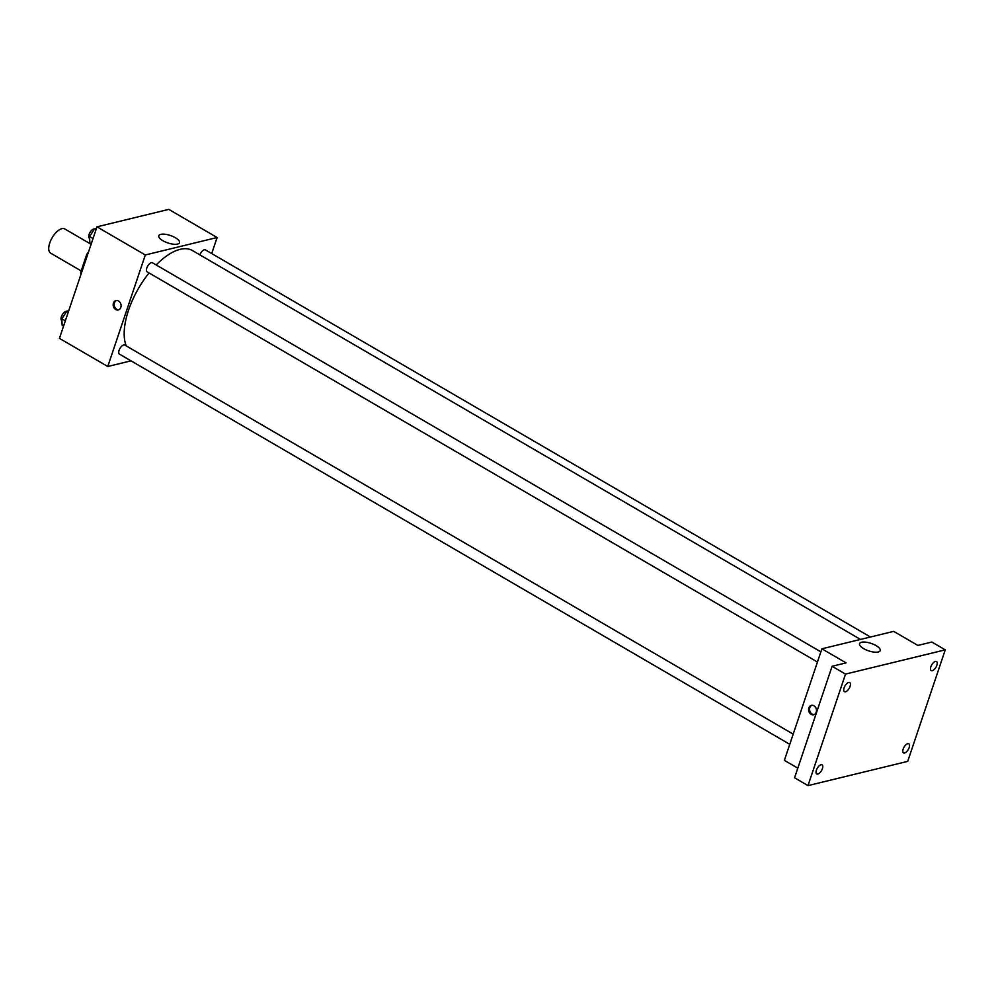 <?xml version="1.0" encoding="UTF-8"?>
<svg xmlns="http://www.w3.org/2000/svg" width="995" height="995" viewBox="0 0 995 995"><rect width="100%" height="100%" fill="white"/><g stroke="black" fill="none" stroke-linecap="round" stroke-linejoin="round"><path stroke-width="1.49" d="M91.105 244.272L64.774 228.937A14.017 6.48 120.2 0 0 49.75 242.991A14.017 6.48 120.2 0 0 50.683 253.165L81.18 270.914M81.403 273.115L80.595 272.642A18.818 8.694 120.2 0 0 80.931 274.496M80.595 272.642L86.714 254.459A18.818 8.694 120.2 0 1 88.468 252.108M87.523 254.931L86.714 254.459M131.004 360.849L107.771 366.496L59.439 338.362L96.975 226.835L168.777 209.385L217.109 237.519L211.711 253.551M149.051 272.953A59.563 27.524 120.2 0 0 128.529 310.241A59.563 27.524 120.2 0 0 126.265 345.924M860.501 639.437L192.396 250.529A59.563 27.524 120.2 0 0 156.165 264.931M107.771 366.496L145.307 254.969L217.109 237.519M870.463 637.011L205.418 249.894A5.261 2.425 120.2 0 0 199.871 254.882M793.189 734.136L124.748 345.041A5.261 2.425 120.2 0 0 119.114 350.302A5.261 2.425 120.2 0 0 119.462 354.12L789.756 744.31M817.455 662.023L147.148 271.846A5.261 2.425 -59.8 0 1 147.695 266.088A5.261 2.425 -59.8 0 1 152.434 262.767L820.875 651.862M145.307 254.969L96.975 226.835M162.906 240.728A10.908 3.93 -161.4 0 1 158.79 235.74A10.908 3.93 -161.4 0 1 170.369 235.492A10.908 3.93 -161.4 0 1 179.461 242.693A10.908 3.93 -161.4 0 1 162.906 240.728M120.83 307.405A4.813 3.905 76.3 0 1 118.281 309.942A4.813 3.905 76.3 0 1 113.343 306.186A4.813 3.905 76.3 0 1 116.005 300.577A4.813 3.905 76.3 0 1 120.047 302.38A4.813 3.905 76.3 0 1 120.83 307.405M118.766 309.781A4.813 3.905 76.3 0 1 114.35 305.938A4.813 3.905 76.3 0 1 116.514 300.502M797.803 768.165L784.371 760.342L821.895 648.815L893.697 631.365L917.863 645.432L931.83 642.036L945.25 649.859L907.714 761.374L807.99 785.615L794.57 777.791L832.094 666.277L846.061 662.881L821.895 648.815M807.99 785.615L845.526 674.088L832.094 666.277M845.526 674.088L945.25 649.859M863.672 648.64A10.908 3.93 -161.4 0 1 859.543 643.641A10.908 3.93 -161.4 0 1 871.135 643.404A10.908 3.93 -161.4 0 1 880.214 650.606A10.908 3.93 -161.4 0 1 863.672 648.64M816.223 712.196A4.813 3.905 76.3 0 1 813.661 714.733A4.813 3.905 76.3 0 1 808.736 710.965A4.813 3.905 76.3 0 1 811.385 705.368A4.813 3.905 76.3 0 1 815.44 707.159A4.813 3.905 76.3 0 1 816.223 712.196M814.159 714.559A4.813 3.905 76.3 0 1 809.743 710.729A4.813 3.905 76.3 0 1 811.908 705.281M932.278 670.705A5.261 2.425 -59.8 0 1 931.208 670.593A5.261 2.425 -59.8 0 1 931.245 665.804A5.261 2.425 -59.8 0 1 935.412 661.401A5.261 2.425 -59.8 0 1 936.494 661.513A5.261 2.425 -59.8 0 1 936.444 666.302A5.261 2.425 -59.8 0 1 932.278 670.705M845.526 691.786A5.261 2.425 -59.8 0 1 844.444 691.674A5.261 2.425 -59.8 0 1 844.481 686.886A5.261 2.425 -59.8 0 1 848.648 682.483A5.261 2.425 -59.8 0 1 849.73 682.595A5.261 2.425 -59.8 0 1 849.68 687.383A5.261 2.425 -59.8 0 1 845.526 691.786M817.828 774.06A5.261 2.425 -59.8 0 1 816.746 773.948A5.261 2.425 -59.8 0 1 816.795 769.16A5.261 2.425 -59.8 0 1 820.962 764.769A5.261 2.425 -59.8 0 1 822.044 764.869A5.261 2.425 -59.8 0 1 821.994 769.67A5.261 2.425 -59.8 0 1 817.828 774.06M904.592 752.979A5.261 2.425 -59.8 0 1 903.51 752.867A5.261 2.425 -59.8 0 1 903.559 748.078A5.261 2.425 -59.8 0 1 907.726 743.688A5.261 2.425 -59.8 0 1 908.796 743.787A5.261 2.425 -59.8 0 1 908.758 748.588A5.261 2.425 -59.8 0 1 904.592 752.979M91.291 243.725L89.824 242.867L89.575 236.524L94.513 228.925L96.428 228.464M93.032 238.539L89.575 236.524M95.98 229.783L94.513 228.925M94.438 229.049A5.261 2.425 120.2 0 0 89.077 234.434A5.261 2.425 120.2 0 0 89.426 238.24L89.649 238.377M63.605 325.999L62.125 325.141L61.889 318.798L66.827 311.199L68.742 310.738M65.347 320.813L61.889 318.798M68.294 312.057L66.827 311.199M66.74 311.323A5.261 2.425 120.2 0 0 61.391 316.708A5.261 2.425 120.2 0 0 61.74 320.527L61.951 320.651"/></g></svg>
